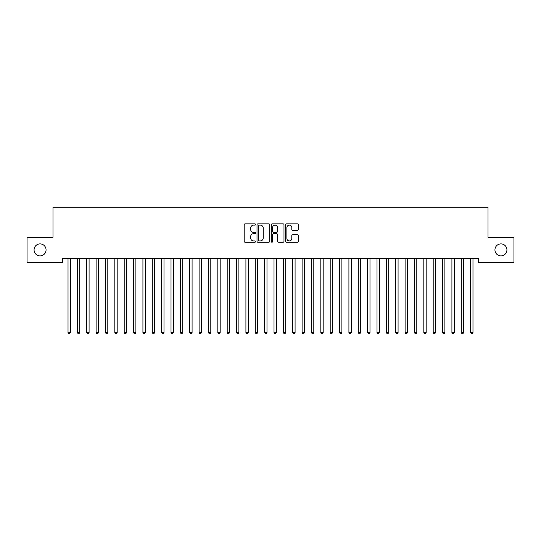 <?xml version="1.0" encoding="UTF-8"?>
<svg xmlns="http://www.w3.org/2000/svg" width="541" height="541" viewBox="0 0 541 541"><rect width="100%" height="100%" fill="white"/><g stroke="black" fill="none" stroke-linecap="round" stroke-linejoin="round"><path stroke-width="0.81" d="M255.521 224.488A0.642 0.642 0 0 0 254.879 223.846L245.114 223.846A0.92 0.92 0 0 0 244.194 224.765L244.194 241.306A0.92 0.92 0 0 0 245.114 242.226L254.879 242.226A0.642 0.642 0 0 0 255.521 241.584A0.642 0.642 0 0 0 254.879 240.941L253.614 240.941A2.942 2.942 0 0 1 250.672 237.999L250.672 236.62A2.942 2.942 0 0 1 253.614 233.678L254.879 233.678A0.642 0.642 0 0 0 255.521 233.036A0.642 0.642 0 0 0 254.879 232.393L253.614 232.393A2.942 2.942 0 0 1 250.672 229.452L250.672 228.072A2.942 2.942 0 0 1 253.614 225.13L254.879 225.13A0.642 0.642 0 0 0 255.521 224.488M494.941 249.888A5.992 5.992 0 0 0 500.932 255.886A5.992 5.992 0 0 0 506.931 249.888A5.992 5.992 0 0 0 500.932 243.896A5.992 5.992 0 0 0 494.941 249.888M34.069 249.888A5.992 5.992 0 0 0 40.068 255.886A5.992 5.992 0 0 0 46.059 249.888A5.992 5.992 0 0 0 40.068 243.896A5.992 5.992 0 0 0 34.069 249.888M297.361 230.324A0.92 0.92 0 0 0 298.28 229.404L298.28 224.765A0.92 0.92 0 0 0 297.361 223.846L286.514 223.846A0.92 0.92 0 0 0 285.594 224.765L285.594 241.306A0.92 0.92 0 0 0 286.514 242.226L297.361 242.226A0.92 0.92 0 0 0 298.28 241.306L298.28 235.7A0.92 0.92 0 0 0 297.361 234.78L292.722 234.78A0.92 0.92 0 0 0 291.802 235.7L291.802 238.48A2.462 2.462 0 0 1 289.34 240.941A2.462 2.462 0 0 1 286.886 238.48L286.886 227.592A2.462 2.462 0 0 1 289.34 225.13A2.462 2.462 0 0 1 291.802 227.592L291.802 229.404A0.92 0.92 0 0 0 292.722 230.324L297.361 230.324M478.65 258.787L62.35 258.787L62.35 262.534L27.05 262.534L27.05 237.249L52.984 237.249L52.984 207.284L488.016 207.284L488.016 237.249L513.95 237.249L513.95 262.534L478.65 262.534L478.65 258.787M269.695 224.765A0.92 0.92 0 0 0 268.776 223.846L257.929 223.846A0.92 0.92 0 0 0 257.016 224.765L257.016 241.306A0.92 0.92 0 0 0 257.929 242.226L268.776 242.226A0.92 0.92 0 0 0 269.695 241.306L269.695 224.765M272.224 223.846L283.071 223.846A0.92 0.92 0 0 1 283.984 224.765L283.984 241.306A0.92 0.92 0 0 1 283.071 242.226L278.426 242.226A0.92 0.92 0 0 1 277.506 241.306L277.506 234.598A0.92 0.92 0 0 0 276.586 233.678L273.509 233.678A0.92 0.92 0 0 0 272.59 234.598L272.59 241.584A0.642 0.642 0 0 1 271.947 242.226A0.642 0.642 0 0 1 271.305 241.584L271.305 224.765A0.92 0.92 0 0 1 272.224 223.846M258.943 225.13A0.642 0.642 0 0 0 258.3 225.773L258.3 240.299A0.642 0.642 0 0 0 258.943 240.941L260.275 240.941A2.942 2.942 0 0 0 263.217 237.999L263.217 228.072A2.942 2.942 0 0 0 260.275 225.13L258.943 225.13M277.506 227.639A2.462 2.462 0 0 0 275.051 225.178A2.462 2.462 0 0 0 272.59 227.639L272.59 231.474A0.92 0.92 0 0 0 273.509 232.393L276.586 232.393A0.92 0.92 0 0 0 277.506 231.474L277.506 227.639M67.95 258.923A0.933 0.933 -179.4 0 1 68.017 259.274A0.933 0.933 179.6 0 0 67.95 258.923L67.896 258.787M70.479 258.787L70.425 258.923A0.933 0.933 179.6 0 0 70.357 259.274L70.357 332.499L68.017 332.499L68.017 259.274M70.357 332.499L69.654 333.716L68.721 333.716L68.017 332.499M77.309 258.923A0.933 0.933 -179.4 0 1 77.377 259.274A0.933 0.933 179.6 0 0 77.309 258.923L77.255 258.787M86.675 258.923A0.933 0.933 -179.4 0 1 86.743 259.274A0.933 0.933 179.6 0 0 86.675 258.923L86.621 258.787M79.845 258.787L79.784 258.923A0.933 0.933 179.6 0 0 79.716 259.274L79.716 332.499L77.377 332.499L77.377 259.274M79.716 332.499L79.02 333.716L78.08 333.716L77.377 332.499M89.204 258.787L89.15 258.923A0.933 0.933 179.6 0 0 89.082 259.274L89.082 332.499L86.743 332.499L86.743 259.274M89.082 332.499L88.379 333.716L87.446 333.716L86.743 332.499M96.041 258.923A0.933 0.933 -179.4 0 1 96.109 259.274A0.933 0.933 179.6 0 0 96.041 258.923L95.98 258.787M105.4 258.923A0.933 0.933 -179.4 0 1 105.468 259.274A0.933 0.933 179.6 0 0 105.4 258.923L105.346 258.787M98.57 258.787L98.516 258.923A0.933 0.933 179.6 0 0 98.448 259.274L98.448 332.499L96.109 332.499L96.109 259.274M98.448 332.499L97.745 333.716L96.805 333.716L96.109 332.499M107.93 258.787L107.875 258.923A0.933 0.933 179.6 0 0 107.808 259.274L107.808 332.499L105.468 332.499L105.468 259.274M107.808 332.499L107.104 333.716L106.171 333.716L105.468 332.499M114.766 258.923A0.933 0.933 -179.4 0 1 114.834 259.274A0.933 0.933 179.6 0 0 114.766 258.923L114.712 258.787M117.296 258.787L117.241 258.923A0.933 0.933 179.6 0 0 117.174 259.274L117.174 332.499L114.834 332.499L114.834 259.274M117.174 332.499L116.471 333.716L115.537 333.716L114.834 332.499M124.126 258.923A0.933 0.933 -179.4 0 1 124.193 259.274A0.933 0.933 179.6 0 0 124.126 258.923L124.072 258.787M126.662 258.787L126.608 258.923A0.933 0.933 179.6 0 0 126.54 259.274L126.54 332.499L124.193 332.499L124.193 259.274M126.54 332.499L125.837 333.716L124.897 333.716L124.193 332.499M133.492 258.923A0.933 0.933 -179.4 0 1 133.559 259.274A0.933 0.933 179.6 0 0 133.492 258.923L133.438 258.787M136.021 258.787L135.967 258.923A0.933 0.933 179.6 0 0 135.899 259.274L135.899 332.499L133.559 332.499L133.559 259.274M135.899 332.499L135.196 333.716L134.263 333.716L133.559 332.499M142.858 258.923A0.933 0.933 -179.4 0 1 142.925 259.274A0.933 0.933 179.6 0 0 142.858 258.923L142.797 258.787M145.387 258.787L145.333 258.923A0.933 0.933 179.6 0 0 145.265 259.274L145.265 332.499L142.925 332.499L142.925 259.274M145.265 332.499L144.562 333.716L143.622 333.716L142.925 332.499M152.217 258.923A0.933 0.933 -179.4 0 1 152.285 259.274A0.933 0.933 179.6 0 0 152.217 258.923L152.163 258.787M154.753 258.787L154.692 258.923A0.933 0.933 179.6 0 0 154.625 259.274L154.625 332.499L152.285 332.499L152.285 259.274M154.625 332.499L153.928 333.716L152.988 333.716L152.285 332.499M161.583 258.923A0.933 0.933 -179.4 0 1 161.651 259.274A0.933 0.933 179.6 0 0 161.583 258.923L161.529 258.787M164.112 258.787L164.058 258.923A0.933 0.933 179.6 0 0 163.991 259.274L163.991 332.499L161.651 332.499L161.651 259.274M163.991 332.499L163.287 333.716L162.354 333.716L161.651 332.499M170.942 258.923A0.933 0.933 -179.4 0 1 171.01 259.274A0.933 0.933 179.6 0 0 170.942 258.923L170.888 258.787M173.478 258.787L173.424 258.923A0.933 0.933 179.6 0 0 173.357 259.274L173.357 332.499L171.01 332.499L171.01 259.274M173.357 332.499L172.653 333.716L171.713 333.716L171.01 332.499M180.309 258.923A0.933 0.933 -179.4 0 1 180.376 259.274A0.933 0.933 179.6 0 0 180.309 258.923L180.254 258.787M182.838 258.787L182.784 258.923A0.933 0.933 179.6 0 0 182.716 259.274L182.716 332.499L180.376 332.499L180.376 259.274M182.716 332.499L182.013 333.716L181.079 333.716L180.376 332.499M189.675 258.923A0.933 0.933 -179.4 0 1 189.742 259.274A0.933 0.933 179.6 0 0 189.675 258.923L189.62 258.787M192.204 258.787L192.15 258.923A0.933 0.933 179.6 0 0 192.082 259.274L192.082 332.499L189.742 332.499L189.742 259.274M192.082 332.499L191.379 333.716L190.446 333.716L189.742 332.499M199.034 258.923A0.933 0.933 -179.4 0 1 199.102 259.274A0.933 0.933 179.6 0 0 199.034 258.923L198.98 258.787M201.57 258.787L201.509 258.923A0.933 0.933 179.6 0 0 201.441 259.274L201.441 332.499L199.102 332.499L199.102 259.274M201.441 332.499L200.745 333.716L199.805 333.716L199.102 332.499M208.4 258.923A0.933 0.933 -179.4 0 1 208.468 259.274A0.933 0.933 179.6 0 0 208.4 258.923L208.346 258.787M210.929 258.787L210.875 258.923A0.933 0.933 179.6 0 0 210.807 259.274L210.807 332.499L208.468 332.499L208.468 259.274M210.807 332.499L210.104 333.716L209.171 333.716L208.468 332.499M217.766 258.923A0.933 0.933 -179.4 0 1 217.834 259.274A0.933 0.933 179.6 0 0 217.766 258.923L217.705 258.787M220.295 258.787L220.241 258.923A0.933 0.933 179.6 0 0 220.173 259.274L220.173 332.499L217.834 332.499L217.834 259.274M220.173 332.499L219.47 333.716L218.53 333.716L217.834 332.499M227.125 258.923A0.933 0.933 -179.4 0 1 227.193 259.274A0.933 0.933 179.6 0 0 227.125 258.923L227.071 258.787M229.655 258.787L229.6 258.923A0.933 0.933 179.6 0 0 229.533 259.274L229.533 332.499L227.193 332.499L227.193 259.274M229.533 332.499L228.829 333.716L227.896 333.716L227.193 332.499M236.491 258.923A0.933 0.933 -179.4 0 1 236.559 259.274A0.933 0.933 179.6 0 0 236.491 258.923L236.437 258.787M239.021 258.787L238.966 258.923A0.933 0.933 179.6 0 0 238.899 259.274L238.899 332.499L236.559 332.499L236.559 259.274M238.899 332.499L238.196 333.716L237.262 333.716L236.559 332.499M245.851 258.923A0.933 0.933 -179.4 0 1 245.918 259.274A0.933 0.933 179.6 0 0 245.851 258.923L245.797 258.787M248.387 258.787L248.333 258.923A0.933 0.933 179.6 0 0 248.265 259.274L248.265 332.499L245.918 332.499L245.918 259.274M248.265 332.499L247.562 333.716L246.622 333.716L245.918 332.499M255.217 258.923A0.933 0.933 -179.4 0 1 255.284 259.274A0.933 0.933 179.6 0 0 255.217 258.923L255.163 258.787M257.746 258.787L257.692 258.923A0.933 0.933 179.6 0 0 257.624 259.274L257.624 332.499L255.284 332.499L255.284 259.274M257.624 332.499L256.921 333.716L255.988 333.716L255.284 332.499M264.583 258.923A0.933 0.933 -179.4 0 1 264.65 259.274A0.933 0.933 179.6 0 0 264.583 258.923L264.522 258.787M267.112 258.787L267.058 258.923A0.933 0.933 179.6 0 0 266.99 259.274L266.99 332.499L264.65 332.499L264.65 259.274M266.99 332.499L266.287 333.716L265.347 333.716L264.65 332.499M273.942 258.923A0.933 0.933 -179.4 0 1 274.01 259.274A0.933 0.933 179.6 0 0 273.942 258.923L273.888 258.787M276.478 258.787L276.417 258.923A0.933 0.933 179.6 0 0 276.35 259.274L276.35 332.499L274.01 332.499L274.01 259.274M276.35 332.499L275.653 333.716L274.713 333.716L274.01 332.499M283.308 258.923A0.933 0.933 -179.4 0 1 283.376 259.274A0.933 0.933 179.6 0 0 283.308 258.923L283.254 258.787M285.837 258.787L285.783 258.923A0.933 0.933 179.6 0 0 285.716 259.274L285.716 332.499L283.376 332.499L283.376 259.274M285.716 332.499L285.012 333.716L284.079 333.716L283.376 332.499M292.667 258.923A0.933 0.933 -179.4 0 1 292.735 259.274A0.933 0.933 179.6 0 0 292.667 258.923L292.613 258.787M295.203 258.787L295.149 258.923A0.933 0.933 179.6 0 0 295.082 259.274L295.082 332.499L292.735 332.499L292.735 259.274M295.082 332.499L294.378 333.716L293.438 333.716L292.735 332.499M302.034 258.923A0.933 0.933 -179.4 0 1 302.101 259.274A0.933 0.933 179.6 0 0 302.034 258.923L301.979 258.787M304.563 258.787L304.509 258.923A0.933 0.933 179.6 0 0 304.441 259.274L304.441 332.499L302.101 332.499L302.101 259.274M304.441 332.499L303.738 333.716L302.804 333.716L302.101 332.499M311.4 258.923A0.933 0.933 -179.4 0 1 311.467 259.274A0.933 0.933 179.6 0 0 311.4 258.923L311.346 258.787M313.929 258.787L313.875 258.923A0.933 0.933 179.6 0 0 313.807 259.274L313.807 332.499L311.467 332.499L311.467 259.274M313.807 332.499L313.104 333.716L312.171 333.716L311.467 332.499M320.759 258.923A0.933 0.933 -179.4 0 1 320.827 259.274A0.933 0.933 179.6 0 0 320.759 258.923L320.705 258.787M323.295 258.787L323.234 258.923A0.933 0.933 179.6 0 0 323.166 259.274L323.166 332.499L320.827 332.499L320.827 259.274M323.166 332.499L322.47 333.716L321.53 333.716L320.827 332.499M330.125 258.923A0.933 0.933 -179.4 0 1 330.193 259.274A0.933 0.933 179.6 0 0 330.125 258.923L330.071 258.787M332.654 258.787L332.6 258.923A0.933 0.933 179.6 0 0 332.532 259.274L332.532 332.499L330.193 332.499L330.193 259.274M332.532 332.499L331.829 333.716L330.896 333.716L330.193 332.499M339.491 258.923A0.933 0.933 -179.4 0 1 339.559 259.274A0.933 0.933 179.6 0 0 339.491 258.923L339.43 258.787M342.02 258.787L341.966 258.923A0.933 0.933 179.6 0 0 341.898 259.274L341.898 332.499L339.559 332.499L339.559 259.274M341.898 332.499L341.195 333.716L340.255 333.716L339.559 332.499M348.85 258.923A0.933 0.933 -179.4 0 1 348.918 259.274A0.933 0.933 179.6 0 0 348.85 258.923L348.796 258.787M351.38 258.787L351.325 258.923A0.933 0.933 179.6 0 0 351.258 259.274L351.258 332.499L348.918 332.499L348.918 259.274M351.258 332.499L350.554 333.716L349.621 333.716L348.918 332.499M358.216 258.923A0.933 0.933 -179.4 0 1 358.284 259.274A0.933 0.933 179.6 0 0 358.216 258.923L358.162 258.787M360.746 258.787L360.691 258.923A0.933 0.933 179.6 0 0 360.624 259.274L360.624 332.499L358.284 332.499L358.284 259.274M360.624 332.499L359.921 333.716L358.987 333.716L358.284 332.499M367.576 258.923A0.933 0.933 -179.4 0 1 367.643 259.274A0.933 0.933 179.6 0 0 367.576 258.923L367.522 258.787M370.112 258.787L370.058 258.923A0.933 0.933 179.6 0 0 369.99 259.274L369.99 332.499L367.643 332.499L367.643 259.274M369.99 332.499L369.287 333.716L368.347 333.716L367.643 332.499M376.942 258.923A0.933 0.933 -179.4 0 1 377.009 259.274A0.933 0.933 179.6 0 0 376.942 258.923L376.888 258.787M379.471 258.787L379.417 258.923A0.933 0.933 179.6 0 0 379.349 259.274L379.349 332.499L377.009 332.499L377.009 259.274M379.349 332.499L378.646 333.716L377.713 333.716L377.009 332.499M386.308 258.923A0.933 0.933 -179.4 0 1 386.375 259.274A0.933 0.933 179.6 0 0 386.308 258.923L386.247 258.787M388.837 258.787L388.783 258.923A0.933 0.933 179.6 0 0 388.715 259.274L388.715 332.499L386.375 332.499L386.375 259.274M388.715 332.499L388.012 333.716L387.072 333.716L386.375 332.499M395.667 258.923A0.933 0.933 -179.4 0 1 395.735 259.274A0.933 0.933 179.6 0 0 395.667 258.923L395.613 258.787M398.203 258.787L398.142 258.923A0.933 0.933 179.6 0 0 398.075 259.274L398.075 332.499L395.735 332.499L395.735 259.274M398.075 332.499L397.378 333.716L396.438 333.716L395.735 332.499M405.033 258.923A0.933 0.933 -179.4 0 1 405.101 259.274A0.933 0.933 179.6 0 0 405.033 258.923L404.979 258.787M407.562 258.787L407.508 258.923A0.933 0.933 179.6 0 0 407.441 259.274L407.441 332.499L405.101 332.499L405.101 259.274M407.441 332.499L406.737 333.716L405.804 333.716L405.101 332.499M414.392 258.923A0.933 0.933 -179.4 0 1 414.46 259.274A0.933 0.933 179.6 0 0 414.392 258.923L414.338 258.787M416.928 258.787L416.874 258.923A0.933 0.933 179.6 0 0 416.807 259.274L416.807 332.499L414.46 332.499L414.46 259.274M416.807 332.499L416.103 333.716L415.163 333.716L414.46 332.499M423.759 258.923A0.933 0.933 -179.4 0 1 423.826 259.274A0.933 0.933 179.6 0 0 423.759 258.923L423.704 258.787M426.288 258.787L426.234 258.923A0.933 0.933 179.6 0 0 426.166 259.274L426.166 332.499L423.826 332.499L423.826 259.274M426.166 332.499L425.463 333.716L424.529 333.716L423.826 332.499M433.125 258.923A0.933 0.933 -179.4 0 1 433.192 259.274A0.933 0.933 179.6 0 0 433.125 258.923L433.07 258.787M435.654 258.787L435.6 258.923A0.933 0.933 179.6 0 0 435.532 259.274L435.532 332.499L433.192 332.499L433.192 259.274M435.532 332.499L434.829 333.716L433.896 333.716L433.192 332.499M442.484 258.923A0.933 0.933 -179.4 0 1 442.552 259.274A0.933 0.933 179.6 0 0 442.484 258.923L442.43 258.787M445.02 258.787L444.959 258.923A0.933 0.933 179.6 0 0 444.891 259.274L444.891 332.499L442.552 332.499L442.552 259.274M444.891 332.499L444.195 333.716L443.255 333.716L442.552 332.499M451.85 258.923A0.933 0.933 -179.4 0 1 451.918 259.274A0.933 0.933 179.6 0 0 451.85 258.923L451.796 258.787M454.379 258.787L454.325 258.923A0.933 0.933 179.6 0 0 454.257 259.274L454.257 332.499L451.918 332.499L451.918 259.274M454.257 332.499L453.554 333.716L452.621 333.716L451.918 332.499M461.216 258.923A0.933 0.933 -179.4 0 1 461.284 259.274A0.933 0.933 179.6 0 0 461.216 258.923L461.155 258.787M463.745 258.787L463.691 258.923A0.933 0.933 179.6 0 0 463.623 259.274L463.623 332.499L461.284 332.499L461.284 259.274M463.623 332.499L462.92 333.716L461.98 333.716L461.284 332.499M470.575 258.923A0.933 0.933 -179.4 0 1 470.643 259.274A0.933 0.933 179.6 0 0 470.575 258.923L470.521 258.787M473.105 258.787L473.05 258.923A0.933 0.933 179.6 0 0 472.983 259.274L472.983 332.499L470.643 332.499L470.643 259.274M472.983 332.499L472.279 333.716L471.346 333.716L470.643 332.499"/></g></svg>
